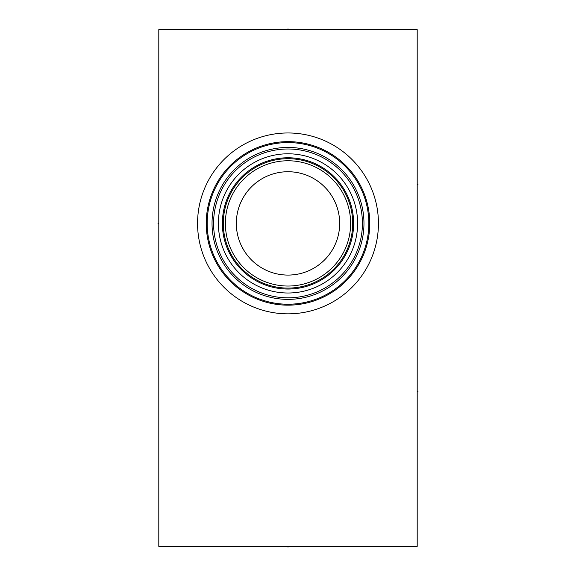 <?xml version="1.0" encoding="UTF-8"?>
<svg xmlns="http://www.w3.org/2000/svg" width="576" height="576" viewBox="0 0 576 576"><rect width="100%" height="100%" fill="white"/><g stroke="black" fill="none" stroke-linecap="round" stroke-linejoin="round"><path stroke-width="0.86" d="M158.803 29.614L158.803 546.386L417.197 546.386L417.197 29.614L158.803 29.614M288 313.841A90.439 90.439 0 0 1 197.561 223.402A90.439 90.439 0 0 1 288 132.97A90.439 90.439 0 0 1 378.439 223.402A90.439 90.439 0 0 1 288 313.841M285.336 275.011L282.665 274.802M279.994 274.457L277.33 273.967M266.717 270.497L264.096 269.215M261.504 267.768L259.466 266.486M258.955 266.148L256.457 264.341M254.03 262.346L252.05 260.525M251.69 260.172L249.458 257.832M247.378 255.348L245.642 253.008M245.47 252.756L243.742 250.078M243.468 249.617L240.898 244.656M242.215 199.44L243.468 197.186M243.742 196.726L245.47 194.054M245.65 193.788L247.378 191.455M249.458 188.971L251.69 186.631M252.043 186.286L254.03 184.457M256.457 182.47L258.955 180.662M259.474 180.31L261.504 179.035M264.096 177.588L266.717 176.314M274.306 173.57L274.666 173.477M277.33 172.836L279.994 172.346M282.665 172.001L285.336 171.792M290.664 171.792L293.335 172.001M295.999 172.346L298.67 172.836M309.276 176.306L311.904 177.588M314.489 179.028L316.512 180.302M317.038 180.655L319.536 182.462M321.962 184.45L323.978 186.307M324.302 186.624L326.534 188.971M328.615 191.448L330.163 193.522M330.53 194.04L332.258 196.718M333.778 199.426L335.102 202.14M336.218 204.818L337.154 207.454M337.385 208.188L337.918 210.031M338.53 212.551L338.998 215.021M339.552 219.845L339.667 222.221M339.667 224.582L339.552 226.958M338.998 231.782L338.53 234.252M337.918 236.772L337.385 238.622M337.154 239.35L336.218 241.985M335.102 244.663L333.778 247.378M332.258 250.085L330.53 252.763M330.163 253.282L328.615 255.355M326.534 257.839L324.31 260.179M323.986 260.489L321.962 262.354M319.536 264.341L317.038 266.148M316.505 266.508L314.489 267.775M311.904 269.222L309.276 270.497M298.67 273.967L295.999 274.457M293.335 274.802L290.664 275.011M285.523 292.968L283.039 292.838L285.523 292.968M280.57 292.615L278.093 292.306L280.57 292.615M273.175 291.413L270.734 290.837L273.175 291.413M268.315 290.167L265.918 289.418L268.315 290.167M256.889 285.674L259.027 286.697M258.192 286.308L257.422 285.934M254.851 284.616L252.943 283.543L254.851 284.616M252.504 283.284L251.194 282.485L252.504 283.284M249.61 281.47L248.198 280.512L249.61 281.47M289.368 292.997L288 293.011A69.61 69.61 0 0 1 218.39 223.402A69.61 69.61 0 0 1 288 153.792A69.61 69.61 0 0 1 357.61 223.402A69.61 69.61 0 0 1 288 293.011L289.332 292.997M290.477 292.968L292.961 292.838L290.477 292.968M295.43 292.615L297.907 292.306L295.43 292.615M302.825 291.413L305.266 290.837L302.825 291.413M307.685 290.167L310.082 289.418L307.685 290.167M316.973 286.697L320.846 284.774M321.149 284.616L323.057 283.543L321.149 284.616M323.518 283.27L324.806 282.485L323.518 283.27M326.39 281.47L327.802 280.512L326.39 281.47M320.839 284.782L319.111 285.674M318.564 285.941L317.837 286.294M288 288.101A64.699 64.699 0 0 1 223.301 223.402A64.699 64.699 0 0 1 288 158.702A64.699 64.699 0 0 1 352.699 223.402A64.699 64.699 0 0 1 288 288.101M288 286.034A62.633 62.633 0 0 1 225.367 223.402A62.633 62.633 0 0 1 288 160.769A62.633 62.633 0 0 1 350.633 223.402A62.633 62.633 0 0 1 288 286.034M288 275.083A51.674 51.674 0 0 1 236.326 223.402A51.674 51.674 0 0 1 288 171.727A51.674 51.674 0 0 1 339.674 223.402A51.674 51.674 0 0 1 288 275.083M241.15 201.593L240.898 202.147M240.242 243.151L239.983 242.503M239.666 241.682L239.314 240.739M238.954 239.688L238.63 238.666M238.586 238.543L238.226 237.312M237.881 236.009L237.557 234.641M237.262 233.23L237.002 231.768M236.779 230.285L236.599 228.78M236.527 228.017L236.462 227.254M236.376 225.72L236.326 224.172M236.326 222.631L236.376 221.09M236.462 219.55L236.534 218.75M236.599 218.03L236.779 216.518M237.002 215.035L237.262 213.581M237.557 212.162L237.881 210.794M238.226 209.491L238.586 208.26M238.63 208.138L238.954 207.115M239.314 206.064L239.666 205.121M239.983 204.3L240.242 203.659M288 297.821A74.419 74.419 0 0 1 213.581 223.402A74.419 74.419 0 0 1 288 148.99A74.419 74.419 0 0 1 362.419 223.402A74.419 74.419 0 0 1 288 297.821M288 299.369A75.967 75.967 0 0 0 363.967 223.402A75.967 75.967 0 0 0 288 147.434A75.967 75.967 0 0 0 212.033 223.402A75.967 75.967 0 0 0 288 299.369M306.382 144.698L305.489 144.49L306.382 144.698M303.422 144.065L302.263 143.849L303.422 144.065M301.039 143.64L299.743 143.438L301.039 143.64M298.39 143.251L296.993 143.078L298.39 143.251M294.077 142.805L292.579 142.711L294.077 142.805M291.06 142.639L289.534 142.596L291.06 142.639M286.466 142.596L284.94 142.639L286.466 142.596M283.421 142.711L281.923 142.805L283.421 142.711M279.007 143.078L277.61 143.251L279.007 143.078M276.257 143.438L274.961 143.64L276.257 143.438M273.737 143.849L272.578 144.065L273.737 143.849M270.511 144.49L269.618 144.698L270.511 144.49M288 304.229A80.827 80.827 0 0 1 207.173 223.402A80.827 80.827 0 0 1 288 142.582A80.827 80.827 0 0 1 368.827 223.402A80.827 80.827 0 0 1 288 304.229A80.827 80.827 0 0 0 368.827 223.402A80.827 80.827 0 0 0 288 142.582A80.827 80.827 0 0 0 207.173 223.402A80.827 80.827 0 0 0 288 304.229M417.197 391.356L418.003 391.356M417.197 184.644L418.003 184.644M288 546.386L288 547.2M157.997 223.402L158.803 223.402L157.997 223.402M288 29.614L288 28.8L288 29.614M288 289.044A65.642 65.642 0 0 0 353.642 223.402A65.642 65.642 0 0 0 288 157.766A65.642 65.642 0 0 0 222.358 223.402A65.642 65.642 0 0 0 288 289.044M288 305.165A81.763 81.763 0 0 1 206.237 223.402A81.763 81.763 0 0 1 288 141.638A81.763 81.763 0 0 1 369.763 223.402A81.763 81.763 0 0 1 288 305.165"/></g></svg>

